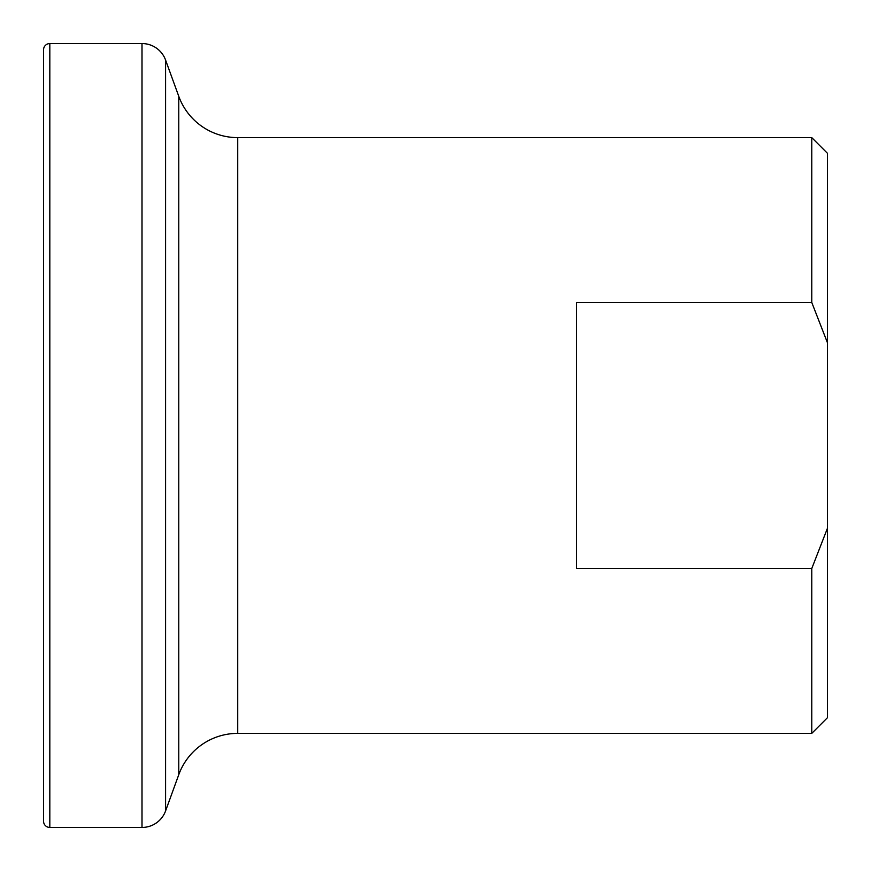 <?xml version="1.0" encoding="UTF-8"?>
<svg xmlns="http://www.w3.org/2000/svg" width="871" height="871" viewBox="0 0 871 871"><rect width="100%" height="100%" fill="white"/><g stroke="black" fill="none" stroke-linecap="round" stroke-linejoin="round"><path stroke-width="1.31" d="M827.45 717.704L811.772 733.382L237.718 733.382L237.718 137.618L811.772 137.618L811.772 302.466L576.602 302.466L576.602 568.534L811.772 568.534L827.45 528.251L827.45 717.704M49.821 827.45L142.006 827.45A25.085 25.085 0 0 0 165.577 810.945L178.784 774.646L178.784 96.354L165.577 60.055A25.085 25.085 0 0 0 142.006 43.55L49.821 43.55A6.271 6.271 0 0 0 43.55 49.821L43.55 821.179A6.271 6.271 0 0 0 49.821 827.45L49.821 43.55M811.772 733.382L811.772 568.534M178.784 774.646A62.712 62.712 0 0 1 237.718 733.382M178.784 96.354A62.712 62.712 0 0 0 237.718 137.618M811.772 137.618L827.45 153.296L827.45 528.251M827.45 342.749L811.772 302.466M165.577 810.945L165.577 60.055M142.006 827.45L142.006 43.55"/></g></svg>
